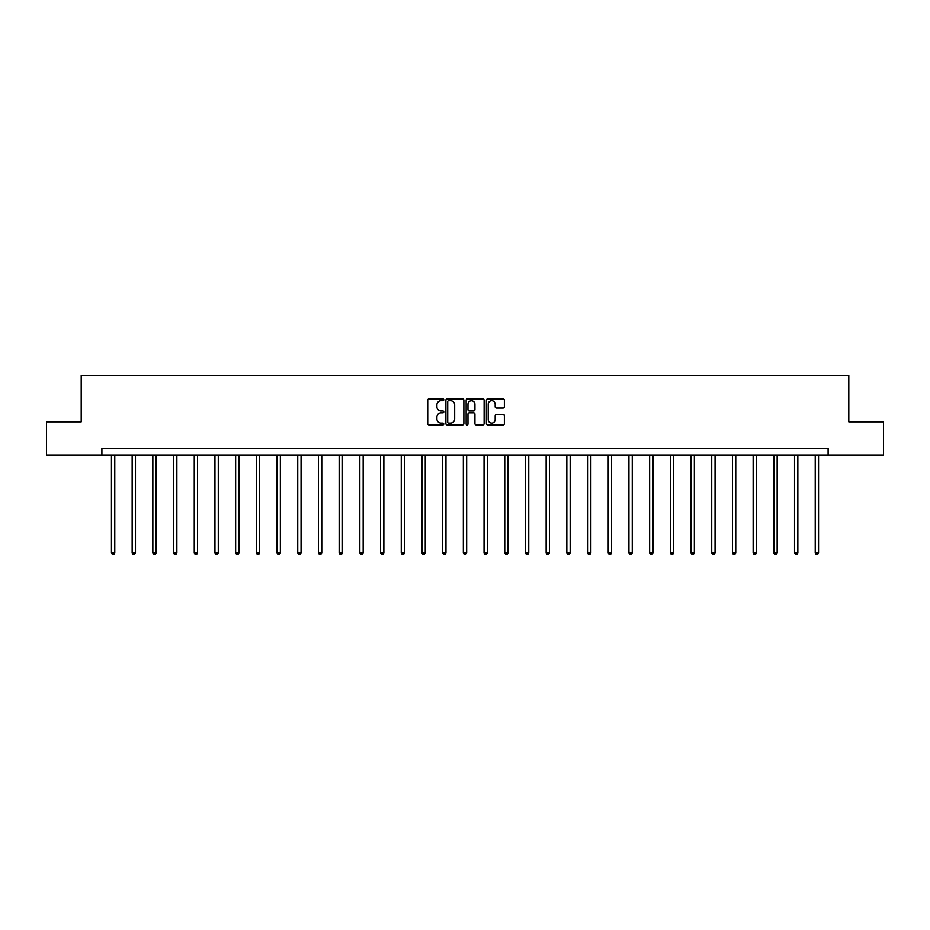 <?xml version="1.0" encoding="UTF-8"?>
<svg xmlns="http://www.w3.org/2000/svg" width="930" height="930" viewBox="0 0 930 930"><rect width="100%" height="100%" fill="white"/><g stroke="black" fill="none" stroke-linecap="round" stroke-linejoin="round"><path stroke-width="1.4" d="M443.773 399.795A0.907 0.907 0 0 0 442.854 398.889L429.021 398.889A1.302 1.302 0 0 0 427.719 400.191L427.719 423.638A1.302 1.302 0 0 0 429.021 424.94L442.854 424.94A0.907 0.907 0 0 0 443.773 424.022A0.907 0.907 0 0 0 442.854 423.115L441.064 423.115A4.173 4.173 0 0 1 436.902 418.942L436.902 416.989A4.173 4.173 0 0 1 441.064 412.827L442.854 412.827A0.907 0.907 0 0 0 443.773 411.909A0.907 0.907 0 0 0 442.854 411.002L441.064 411.002A4.173 4.173 0 0 1 436.902 406.829L436.902 404.875A4.173 4.173 0 0 1 441.064 400.714L442.854 400.714A0.907 0.907 0 0 0 443.773 399.795M503.06 408.072A1.302 1.302 0 0 0 504.362 406.77L504.362 400.191A1.302 1.302 0 0 0 503.06 398.889L487.692 398.889A1.302 1.302 0 0 0 486.39 400.191L486.39 423.638A1.302 1.302 0 0 0 487.692 424.94L503.06 424.94A1.302 1.302 0 0 0 504.362 423.638L504.362 415.687A1.302 1.302 0 0 0 503.06 414.385L496.481 414.385A1.302 1.302 0 0 0 495.179 415.687L495.179 419.628A3.488 3.488 0 0 1 491.703 423.115A3.488 3.488 0 0 1 488.215 419.628L488.215 404.19A3.488 3.488 0 0 1 491.703 400.714A3.488 3.488 0 0 1 495.179 404.19L495.179 406.77A1.302 1.302 0 0 0 496.481 408.072L503.06 408.072M101.893 455.037L46.5 455.037L46.5 421.86L81.201 421.86L81.201 375.418L848.799 375.418L848.799 421.86L883.5 421.86L883.5 455.037L828.107 455.037L828.107 448.4L101.893 448.4L101.893 455.037L828.107 455.037M463.861 400.191A1.302 1.302 0 0 0 462.559 398.889L447.191 398.889A1.302 1.302 0 0 0 445.889 400.191L445.889 423.638A1.302 1.302 0 0 0 447.191 424.94L462.559 424.94A1.302 1.302 0 0 0 463.861 423.638L463.861 400.191M467.441 398.889L482.81 398.889A1.302 1.302 0 0 1 484.112 400.191L484.112 423.638A1.302 1.302 0 0 1 482.81 424.94L476.23 424.94A1.302 1.302 0 0 1 474.928 423.638L474.928 414.129A1.302 1.302 0 0 0 473.626 412.827L469.266 412.827A1.302 1.302 0 0 0 467.964 414.129L467.964 424.022A0.907 0.907 0 0 1 467.046 424.94A0.907 0.907 0 0 1 466.139 424.022L466.139 400.191A1.302 1.302 0 0 1 467.441 398.889M448.62 400.714A0.907 0.907 0 0 0 447.714 401.621L447.714 422.197A0.907 0.907 0 0 0 448.62 423.115L450.515 423.115A4.173 4.173 0 0 0 454.677 418.942L454.677 404.875A4.173 4.173 0 0 0 450.515 400.714L448.62 400.714M474.928 404.259A3.488 3.488 0 0 0 471.452 400.772A3.488 3.488 0 0 0 467.964 404.259L467.964 409.7A1.302 1.302 0 0 0 469.266 411.002L473.626 411.002A1.302 1.302 0 0 0 474.928 409.7L474.928 404.259M111.449 455.037L111.449 552.85L114.774 552.85L114.774 455.037M114.774 552.85L113.774 554.582L112.449 554.582L111.449 552.85M132.153 455.037L132.153 552.85L135.466 552.85L135.466 455.037M135.466 552.85L134.478 554.582L133.141 554.582L132.153 552.85M152.845 455.037L152.845 552.85L156.17 552.85L156.17 455.037M156.17 552.85L155.171 554.582L153.845 554.582L152.845 552.85M173.55 455.037L173.55 552.85L176.863 552.85L176.863 455.037M176.863 552.85L175.875 554.582L174.549 554.582L173.55 552.85M194.254 455.037L194.254 552.85L197.567 552.85L197.567 455.037M197.567 552.85L196.567 554.582L195.242 554.582L194.254 552.85M214.946 455.037L214.946 552.85L218.271 552.85L218.271 455.037M218.271 552.85L217.271 554.582L215.946 554.582L214.946 552.85M235.65 455.037L235.65 552.85L238.964 552.85L238.964 455.037M238.964 552.85L237.975 554.582L236.639 554.582L235.65 552.85M256.343 455.037L256.343 552.85L259.668 552.85L259.668 455.037M259.668 552.85L258.668 554.582L257.343 554.582L256.343 552.85M277.047 455.037L277.047 552.85L280.36 552.85L280.36 455.037M280.36 552.85L279.372 554.582L278.047 554.582L277.047 552.85M297.751 455.037L297.751 552.85L301.064 552.85L301.064 455.037M301.064 552.85L300.065 554.582L298.739 554.582L297.751 552.85M318.444 455.037L318.444 552.85L321.768 552.85L321.768 455.037M321.768 552.85L320.769 554.582L319.443 554.582L318.444 552.85M339.148 455.037L339.148 552.85L342.461 552.85L342.461 455.037M342.461 552.85L341.461 554.582L340.136 554.582L339.148 552.85M359.84 455.037L359.84 552.85L363.165 552.85L363.165 455.037M363.165 552.85L362.165 554.582L360.84 554.582L359.84 552.85M380.544 455.037L380.544 552.85L383.858 552.85L383.858 455.037M383.858 552.85L382.869 554.582L381.544 554.582L380.544 552.85M401.249 455.037L401.249 552.85L404.562 552.85L404.562 455.037M404.562 552.85L403.562 554.582L402.237 554.582L401.249 552.85M421.941 455.037L421.941 552.85L425.254 552.85L425.254 455.037M425.254 552.85L424.266 554.582L422.941 554.582L421.941 552.85M442.645 455.037L442.645 552.85L445.958 552.85L445.958 455.037M445.958 552.85L444.959 554.582L443.633 554.582L442.645 552.85M463.338 455.037L463.338 552.85L466.662 552.85L466.662 455.037M466.662 552.85L465.663 554.582L464.337 554.582L463.338 552.85M484.042 455.037L484.042 552.85L487.355 552.85L487.355 455.037M487.355 552.85L486.367 554.582L485.042 554.582L484.042 552.85M504.746 455.037L504.746 552.85L508.059 552.85L508.059 455.037M508.059 552.85L507.059 554.582L505.734 554.582L504.746 552.85M525.438 455.037L525.438 552.85L528.751 552.85L528.751 455.037M528.751 552.85L527.763 554.582L526.438 554.582L525.438 552.85M546.143 455.037L546.143 552.85L549.456 552.85L549.456 455.037M549.456 552.85L548.456 554.582L547.131 554.582L546.143 552.85M566.835 455.037L566.835 552.85L570.16 552.85L570.16 455.037M570.16 552.85L569.16 554.582L567.835 554.582L566.835 552.85M587.539 455.037L587.539 552.85L590.852 552.85L590.852 455.037M590.852 552.85L589.864 554.582L588.539 554.582L587.539 552.85M608.232 455.037L608.232 552.85L611.556 552.85L611.556 455.037M611.556 552.85L610.557 554.582L609.231 554.582L608.232 552.85M628.936 455.037L628.936 552.85L632.249 552.85L632.249 455.037M632.249 552.85L631.261 554.582L629.936 554.582L628.936 552.85M649.64 455.037L649.64 552.85L652.953 552.85L652.953 455.037M652.953 552.85L651.953 554.582L650.628 554.582L649.64 552.85M670.332 455.037L670.332 552.85L673.657 552.85L673.657 455.037M673.657 552.85L672.657 554.582L671.332 554.582L670.332 552.85M691.037 455.037L691.037 552.85L694.35 552.85L694.35 455.037M694.35 552.85L693.362 554.582L692.025 554.582L691.037 552.85M711.729 455.037L711.729 552.85L715.054 552.85L715.054 455.037M715.054 552.85L714.054 554.582L712.729 554.582L711.729 552.85M732.433 455.037L732.433 552.85L735.746 552.85L735.746 455.037M735.746 552.85L734.758 554.582L733.433 554.582L732.433 552.85M753.137 455.037L753.137 552.85L756.45 552.85L756.45 455.037M756.45 552.85L755.451 554.582L754.125 554.582L753.137 552.85M773.83 455.037L773.83 552.85L777.154 552.85L777.154 455.037M777.154 552.85L776.155 554.582L774.83 554.582L773.83 552.85M794.534 455.037L794.534 552.85L797.847 552.85L797.847 455.037M797.847 552.85L796.859 554.582L795.522 554.582L794.534 552.85M815.226 455.037L815.226 552.85L818.551 552.85L818.551 455.037M818.551 552.85L817.551 554.582L816.226 554.582L815.226 552.85"/></g></svg>
